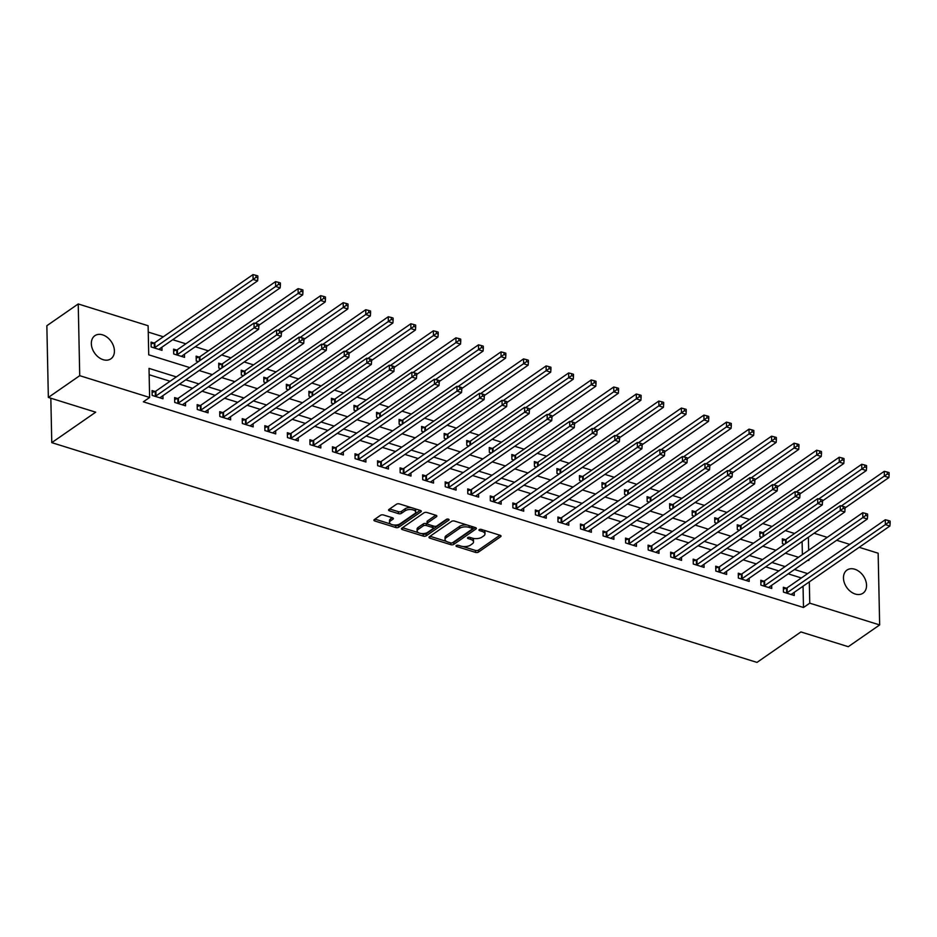 <?xml version="1.0" encoding="UTF-8"?>
<svg xmlns="http://www.w3.org/2000/svg" width="937" height="937" viewBox="0 0 937 937"><rect width="100%" height="100%" fill="white"/><g stroke="black" fill="none" stroke-linecap="round" stroke-linejoin="round"><path stroke-width="1.41" d="M456.296 545.533A1.511 0.714 178.8 0 0 456.026 545.943A1.511 0.714 178.8 0 0 456.67 546.517L475.481 552.373A2.155 1.019 178.8 0 0 478.491 552.069L500.663 536.69A2.155 1.019 178.8 0 0 501.049 536.093A2.155 1.019 178.8 0 0 500.124 535.285L481.313 529.428A1.511 0.714 178.8 0 0 479.217 529.639A1.511 0.714 178.8 0 0 478.948 530.061A1.511 0.714 178.8 0 0 479.592 530.623L482.028 531.384A6.899 3.256 178.8 0 1 484.979 533.973A6.899 3.256 178.8 0 1 483.75 535.882L481.899 537.159A6.899 3.256 178.8 0 1 472.295 538.131L469.859 537.37A1.511 0.714 178.8 0 0 467.762 537.58A1.511 0.714 178.8 0 0 467.481 538.002A1.511 0.714 178.8 0 0 468.137 538.564L470.573 539.325A6.899 3.256 178.8 0 1 473.525 541.914A6.899 3.256 178.8 0 1 472.295 543.823L470.444 545.111A6.899 3.256 178.8 0 1 460.84 546.072L458.404 545.322A1.511 0.714 178.8 0 0 456.296 545.533M102.625 334.86A14.067 10.12 -124.7 0 1 113.541 346.104A14.067 10.12 -124.7 0 1 110.894 358.824A14.067 10.12 -124.7 0 1 103.14 359.679A14.067 10.12 -124.7 0 1 92.224 348.435A14.067 10.12 -124.7 0 1 94.86 335.704A14.067 10.12 -124.7 0 1 102.625 334.86M854.743 569.227A14.067 10.12 -124.7 0 1 865.659 580.471A14.067 10.12 -124.7 0 1 863.012 593.191A14.067 10.12 -124.7 0 1 855.258 594.035A14.067 10.12 -124.7 0 1 844.342 582.791A14.067 10.12 -124.7 0 1 846.989 570.071A14.067 10.12 -124.7 0 1 854.743 569.227M383.526 514.987A2.155 1.019 178.8 0 0 380.516 515.291L374.296 519.602A2.155 1.019 178.8 0 0 373.91 520.199A2.155 1.019 178.8 0 0 374.835 521.007L395.73 527.519A2.155 1.019 178.8 0 0 398.729 527.215L420.912 511.848A2.155 1.019 178.8 0 0 421.299 511.251A2.155 1.019 178.8 0 0 420.373 510.442L399.478 503.93A2.155 1.019 178.8 0 0 396.48 504.235L388.96 509.435A2.155 1.019 178.8 0 0 388.574 510.033A2.155 1.019 178.8 0 0 389.499 510.852L398.436 513.628A2.155 1.019 178.8 0 0 401.446 513.335L405.171 510.747A5.774 2.717 178.8 0 1 411.601 509.599A5.774 2.717 178.8 0 1 415.677 512.106A5.774 2.717 178.8 0 1 414.646 513.699L400.04 523.818A5.774 2.717 178.8 0 1 393.61 524.966A5.774 2.717 178.8 0 1 389.534 522.459A5.774 2.717 178.8 0 1 390.565 520.867L393.001 519.18A2.155 1.019 178.8 0 0 393.388 518.583A2.155 1.019 178.8 0 0 392.462 517.774L383.526 514.987M859.194 547.313L878.145 553.217L879.656 624.932L848.278 646.694L800.924 631.936L756.991 662.4L51.769 442.651L95.703 412.186L48.349 397.44L79.727 375.678L78.228 303.963L148.116 325.736L148.725 354.818L189.766 367.597M879.656 624.932L809.755 603.159L809.31 581.889M176.355 376.908L149.018 368.382L149.627 397.464L143.349 401.809L803.489 607.504L809.755 603.159M149.627 397.464L79.727 375.678M429.357 536.76A2.155 1.019 178.8 0 0 428.97 537.358A2.155 1.019 178.8 0 0 429.896 538.166L450.791 544.678A2.155 1.019 178.8 0 0 453.789 544.374L475.973 528.995A2.155 1.019 178.8 0 0 476.359 528.398A2.155 1.019 178.8 0 0 475.434 527.59L454.539 521.089A2.155 1.019 178.8 0 0 451.54 521.382L429.357 536.76M423.255 536.105L402.371 529.592A2.155 1.019 178.8 0 1 401.446 528.784A2.155 1.019 178.8 0 1 401.832 528.187L424.004 512.808A2.155 1.019 178.8 0 1 427.014 512.504L435.951 515.291A2.155 1.019 178.8 0 1 436.876 516.1A2.155 1.019 178.8 0 1 436.49 516.697L427.495 522.928A2.155 1.019 178.8 0 0 427.108 523.525A2.155 1.019 178.8 0 0 428.033 524.333L433.96 526.184A2.155 1.019 178.8 0 0 436.97 525.88L446.328 519.391A1.511 0.714 178.8 0 1 448.015 519.086A1.511 0.714 178.8 0 1 449.081 519.742A1.511 0.714 178.8 0 1 448.811 520.164L426.265 535.8A2.155 1.019 178.8 0 1 423.255 536.105L423.219 534.16L421.041 533.481M803.489 607.504L803.044 586.246M801.358 577.965L788.216 573.866M778.811 570.938L765.67 566.838M756.264 563.91L743.123 559.811M733.718 556.883L720.576 552.783M711.171 549.855L698.03 545.767M688.625 542.839L675.483 538.74M666.078 535.812L652.937 531.712M643.543 528.784L630.39 524.685M620.997 521.757L607.844 517.657M598.45 514.729L585.297 510.642M575.904 507.713L562.75 503.614M553.357 500.686L540.216 496.587M530.81 493.658L517.669 489.559M508.264 486.631L495.123 482.532M485.717 479.603L472.576 475.516M463.171 472.588L450.029 468.488M440.624 465.56L427.483 461.461M418.078 458.533L404.936 454.433M395.531 451.505L382.39 447.406M372.985 444.478L359.843 440.39M350.438 437.45L337.297 433.362M327.903 430.434L314.75 426.335M305.357 423.407L292.203 419.307M282.81 416.379L269.657 412.28M260.263 409.352L247.122 405.264M237.717 402.324L224.575 398.237M215.17 395.309L202.029 391.209M192.624 388.281L179.482 384.182M170.077 381.254L149.147 374.73M786.284 588.19L783.355 587.276L783.449 592.114L794.271 595.487L794.213 592.36M763.737 581.163L760.809 580.249L760.903 585.098L771.725 588.471L771.666 585.344M741.19 574.135L738.262 573.221L738.356 578.07L749.178 581.444L749.12 578.316M718.644 567.108L715.716 566.194L715.809 571.043L726.632 574.416L726.573 571.289M696.097 560.092L693.169 559.166L693.275 564.015L704.097 567.389L704.027 564.261M673.551 553.064L670.623 552.151L670.728 556.988L681.55 560.361L681.48 557.234M651.016 546.037L648.076 545.123L648.181 549.972L659.004 553.345L658.934 550.218M628.469 539.009L625.529 538.096L625.635 542.945L636.457 546.318L636.387 543.191M605.923 531.982L602.983 531.068L603.088 535.917L613.911 539.29L613.84 536.163M583.376 524.966L580.436 524.041L580.542 528.89L591.364 532.263L591.294 529.136M560.83 517.938L557.89 517.025L557.995 521.862L568.818 525.235L568.747 522.108M538.283 510.911L535.343 509.997L535.449 514.846L546.271 518.208L546.201 515.092M515.737 503.883L512.797 502.97L512.902 507.819L523.724 511.192L523.666 508.065M493.19 496.856L490.262 495.942L490.356 500.791L501.178 504.165L501.119 501.037M470.643 489.828L467.715 488.915L467.809 493.764L478.631 497.137L478.573 494.01M448.097 482.813L445.169 481.899L445.262 486.736L456.085 490.11L456.026 486.982M425.55 475.785L422.622 474.872L422.716 479.721L433.538 483.082L433.48 479.967M403.004 468.758L400.076 467.844L400.181 472.693L411.003 476.066L410.933 472.939M380.457 461.73L377.529 460.817L377.634 465.666L388.457 469.039L388.387 465.912M357.922 454.703L354.982 453.789L355.088 458.638L365.91 462.011L365.84 458.884M335.376 447.687L332.436 446.773L332.541 451.611L343.364 454.984L343.293 451.857M312.829 440.659L309.889 439.746L309.995 444.595L320.817 447.956L320.747 444.829M290.283 433.632L287.343 432.718L287.448 437.567L298.271 440.94L298.2 437.813M267.736 426.604L264.796 425.691L264.902 430.54L275.724 433.913L275.654 430.786M245.189 419.577L242.25 418.663L242.355 423.512L253.177 426.885L253.107 423.758M222.643 412.561L219.703 411.648L219.808 416.485L230.631 419.858L230.572 416.731M200.096 405.534L197.168 404.62L197.262 409.469L208.084 412.83L208.026 409.703M177.55 398.506L174.622 397.593L174.715 402.442L185.538 405.815L185.479 402.687M155.003 391.479L152.075 390.565L152.169 395.414L162.991 398.787L162.933 395.66M794.599 533.493L785.276 530.588M772.053 526.465L762.73 523.56M749.506 519.438L740.183 516.533M726.96 512.41L717.637 509.505M704.413 505.383L695.09 502.49M681.867 498.367L672.543 495.462M659.32 491.339L650.009 488.435M636.773 484.312L627.462 481.407M614.227 477.284L604.915 474.38M591.68 470.257L582.369 467.352M569.134 463.241L559.822 460.336M546.587 456.214L537.276 453.309M524.041 449.186L514.729 446.281M501.506 442.159L492.183 439.254M478.959 435.131L469.636 432.226M456.413 428.115L447.09 425.211M433.866 421.088L424.543 418.183M411.32 414.06L401.996 411.156M388.773 407.033L379.45 404.128M366.226 400.005L356.915 397.101M343.68 392.99L334.368 390.085M321.133 385.962L311.822 383.057M298.587 378.935L289.275 376.03M276.04 371.907L266.729 369.002M253.494 364.88L244.182 361.975M230.947 357.852L221.636 354.959M208.401 350.836L195.259 346.737M185.866 343.809L172.713 339.709M163.319 336.781L148.257 332.085M802.377 554.599L802.107 541.574M785.265 539.724L782.336 538.81L782.442 543.659L784.527 544.315M762.73 532.708L759.79 531.794L759.895 536.632L761.98 537.288M740.183 525.68L737.243 524.767L737.349 529.616L739.434 530.26M717.637 518.653L714.697 517.739L714.802 522.588L716.887 523.233M695.09 511.625L692.15 510.712L692.256 515.561L694.352 516.217M672.543 504.598L669.604 503.684L669.709 508.533L671.806 509.189M649.997 497.582L647.057 496.669L647.162 501.506L649.259 502.162M627.45 490.555L624.51 489.641L624.616 494.49L626.712 495.134M604.904 483.527L601.976 482.614L602.069 487.463L604.166 488.107M582.357 476.5L579.429 475.586L579.523 480.435L581.619 481.091M559.811 469.472L556.883 468.559L556.976 473.408L559.073 474.063M537.264 462.456L534.336 461.543L534.43 466.38L536.526 467.036M514.718 455.429L511.789 454.515L511.895 459.353L513.98 460.008M492.171 448.401L489.243 447.488L489.348 452.337L491.433 452.981M469.624 441.374L466.696 440.46L466.802 445.309L468.887 445.965M447.09 434.346L444.15 433.433L444.255 438.282L446.34 438.938M424.543 427.331L421.603 426.417L421.709 431.254L423.793 431.91M401.996 420.303L399.057 419.389L399.162 424.227L401.259 424.883M379.45 413.276L376.51 412.362L376.615 417.211L378.712 417.855M356.903 406.248L353.963 405.334L354.069 410.183L356.165 410.839M334.357 399.221L331.417 398.307L331.522 403.156L333.619 403.812M311.81 392.205L308.882 391.291L308.976 396.128L311.072 396.784M289.264 385.177L286.335 384.264L286.429 389.101L288.526 389.757M266.717 378.15L263.789 377.236L263.883 382.085L265.979 382.729M244.17 371.122L241.242 370.209L241.336 375.058L243.433 375.714M221.624 364.095L218.696 363.181L218.79 368.03L220.886 368.686M199.077 357.079L196.149 356.165L196.255 361.003L198.339 361.659M176.531 350.051L173.603 349.138L173.708 353.975L184.53 357.348L184.46 354.221M153.996 343.024L151.056 342.11L151.162 346.959L161.984 350.333L161.914 347.205M50.832 398.213L51.769 442.651M48.349 397.44L46.85 325.725L78.228 303.963M814.101 533.258L827.242 537.358M836.647 540.286L849.789 544.385M807.905 560.209L808.865 560.513L808.854 559.553M808.654 550.242L808.385 537.229M199.171 370.537L212.312 374.624M221.718 377.552L234.859 381.652M244.264 384.58L257.406 388.679M266.811 391.607L279.952 395.707M289.346 398.635L302.499 402.734M311.892 405.662L325.045 409.75M334.439 412.678L347.592 416.778M356.985 419.706L370.138 423.805M379.532 426.733L392.673 430.833M402.078 433.761L415.22 437.86M424.625 440.788L437.766 444.876M447.172 447.804L460.313 451.903M469.718 454.832L482.86 458.931M492.265 461.859L505.406 465.958M514.811 468.887L527.953 472.986M537.358 475.914L550.499 480.002M559.904 482.93L573.046 487.029M582.451 489.957L595.592 494.057M604.986 496.985L618.139 501.084M627.532 504.012L640.685 508.112M650.079 511.04L663.232 515.127M672.625 518.056L685.767 522.155M695.172 525.083L708.313 529.182M717.719 532.111L730.86 536.21M740.265 539.138L753.407 543.237M762.812 546.166L775.953 550.253M785.358 553.193L798.5 557.281M807.635 573.608L794.494 569.509M785.089 566.58L771.947 562.493M762.542 559.553L749.401 555.465M739.996 552.537L726.854 548.438M717.449 545.51L704.308 541.41M694.903 538.482L681.761 534.383M672.356 531.455L659.215 527.367M649.809 524.427L636.668 520.34M627.263 517.411L614.122 513.312M604.728 510.384L591.575 506.285M582.182 503.356L569.028 499.257M559.635 496.329L546.482 492.23M537.088 489.301L523.935 485.214M514.542 482.286L501.4 478.186M491.995 475.258L478.854 471.159M469.449 468.231L456.307 464.131M446.902 461.203L433.761 457.104M424.356 454.176L411.214 450.088M401.809 447.16L388.668 443.06M379.262 440.132L366.121 436.033M356.716 433.105L343.574 429.005M334.169 426.077L321.028 421.978M311.623 419.05L298.481 414.962M289.088 412.034L275.935 407.935M266.541 405.007L253.388 400.907M243.995 397.979L230.842 393.88M221.448 390.952L208.307 386.852M198.902 383.924L185.76 379.836M473.525 541.914L473.49 539.981A6.899 3.256 178.8 0 0 472.084 538.061M484.979 533.973L484.944 532.029A6.899 3.256 178.8 0 0 483.539 530.119M462.773 546.482L475.446 550.441A2.155 1.019 178.8 0 0 478.444 550.136L499.936 535.226M452.126 542.898A2.155 1.019 178.8 0 0 453.754 542.441L475.246 527.531M430.048 536.292L446.445 541.399M450.568 542.874A1.511 0.714 178.8 0 0 452.665 542.664L472.131 529.171A1.511 0.714 178.8 0 0 472.4 528.749A1.511 0.714 178.8 0 0 471.756 528.187L469.191 527.379A6.899 3.256 178.8 0 0 459.587 528.351L446.281 537.58A6.899 3.256 178.8 0 0 445.04 539.489A6.899 3.256 178.8 0 0 448.003 542.078L450.568 542.874M472.096 527.226A1.511 0.714 178.8 0 0 472.365 526.805A1.511 0.714 178.8 0 0 472.307 526.617M467.212 525.036A6.899 3.256 178.8 0 0 459.54 526.407L459.587 528.351M445.04 539.489L445.005 537.545A6.899 3.256 178.8 0 1 446.235 535.636L459.54 526.407M418.417 532.661L402.512 527.707M435.764 515.233L427.448 520.995A2.155 1.019 178.8 0 0 427.061 521.593L427.108 523.525M447.558 519.063L426.218 533.856L426.265 535.8M418.16 529.405A5.774 2.717 178.8 0 0 417.129 530.998A5.774 2.717 178.8 0 0 421.193 533.504A5.774 2.717 178.8 0 0 427.635 532.357L432.777 528.784A2.155 1.019 178.8 0 0 433.163 528.187A2.155 1.019 178.8 0 0 432.238 527.379L426.312 525.54A2.155 1.019 178.8 0 0 423.301 525.833L418.16 529.405L418.125 527.461A5.774 2.717 178.8 0 0 417.082 529.065L417.129 530.998M433.163 528.187L433.117 526.254A2.155 1.019 178.8 0 0 432.953 525.868M418.125 527.461L423.266 523.9A2.155 1.019 178.8 0 1 426.265 523.596L427.272 523.912M423.219 534.16A2.155 1.019 178.8 0 0 426.218 533.856M389.534 522.459L389.499 520.527A5.774 2.717 178.8 0 1 390.53 518.934L392.275 517.716M415.677 512.106L415.63 510.161A5.774 2.717 178.8 0 0 414.564 508.627M411.378 507.631A5.774 2.717 178.8 0 0 405.124 508.803L405.171 510.747M389.64 508.967L398.401 511.696A2.155 1.019 178.8 0 0 401.399 511.391L405.124 508.803M393.786 524.989L395.683 525.587A2.155 1.019 178.8 0 0 398.693 525.282L420.186 510.384M374.987 519.133L390.612 524.006M845.033 507.959L888.885 477.554L884.376 476.148L884.27 471.311L786.12 539.361A2.202 1.031 -1.2 0 1 785.522 539.653L782.372 540.672M887.327 473.993L889.131 474.555L889.096 472.611L887.292 472.049L887.327 473.993L841.332 505.992M889.131 474.555L888.885 477.554M884.27 471.311L887.292 472.049M786.389 593.027L786.635 592.957A2.202 1.031 178.8 0 0 787.232 592.664L885.395 524.615L889.904 526.02L791.742 594.07A2.202 1.031 178.8 0 0 791.402 594.433L791.343 594.573M783.391 589.127L786.541 588.108A2.202 1.031 178.8 0 0 787.139 587.827L885.289 519.766L885.395 524.615L888.346 522.448L890.15 523.01L890.115 521.066L888.311 520.503L888.346 522.448M888.311 520.503L885.289 519.766M889.904 526.02L890.15 523.01M822.487 500.932L866.338 470.538L861.829 469.132L861.735 464.283L763.573 532.333A2.202 1.031 -1.2 0 1 762.976 532.626L759.825 533.645M864.781 466.966L866.584 467.528L866.549 465.584L864.746 465.021L864.781 466.966L818.786 498.964M866.584 467.528L866.338 470.538M861.735 464.283L864.746 465.021M799.952 493.904L843.792 463.51L839.283 462.105L839.189 457.256L741.026 525.317A2.202 1.031 -1.2 0 1 740.429 525.598L737.278 526.617M842.234 459.938L844.038 460.5L844.003 458.568L842.199 458.006L842.234 459.938L796.251 491.948M844.038 460.5L843.792 463.51M839.189 457.256L842.199 458.006M777.405 486.889L821.245 456.483L816.736 455.077L816.642 450.228L718.48 518.29A2.202 1.031 -1.2 0 1 717.883 518.571L714.732 519.59M819.699 452.911L821.503 453.473L821.456 451.54L819.652 450.978L819.699 452.911L773.704 484.921M821.503 453.473L821.245 456.483M816.642 450.228L819.652 450.978M763.842 586.012L764.088 585.93A2.202 1.031 178.8 0 0 764.686 585.637L862.848 517.587L867.357 518.993L769.195 587.042A2.202 1.031 178.8 0 0 768.867 587.417L768.797 587.546M760.844 582.1L763.995 581.081A2.202 1.031 178.8 0 0 764.592 580.799L862.743 512.738L862.848 517.587L865.8 515.42L867.603 515.982L867.568 514.05L865.765 513.488L865.8 515.42M865.765 513.488L862.743 512.738M867.357 518.993L867.603 515.982M741.296 578.984L741.542 578.902A2.202 1.031 178.8 0 0 742.139 578.621L840.302 510.56L844.811 511.965L746.648 580.026A2.202 1.031 178.8 0 0 746.321 580.39L746.25 580.53M738.297 575.084L741.448 574.053A2.202 1.031 178.8 0 0 742.045 573.772L840.196 505.711L840.302 510.56L843.253 508.393L845.057 508.955L845.022 507.022L843.218 506.46L843.253 508.393M843.218 506.46L840.196 505.711M844.811 511.965L845.057 508.955M718.749 571.957L718.995 571.875A2.202 1.031 178.8 0 0 719.604 571.593L817.755 503.532L822.264 504.938L724.114 572.999A2.202 1.031 178.8 0 0 723.774 573.362L723.704 573.503M715.751 568.056L718.902 567.026A2.202 1.031 178.8 0 0 719.499 566.744L817.65 498.695L817.755 503.532L820.707 501.377L822.51 501.927L822.475 499.995L820.671 499.433L820.707 501.377M820.671 499.433L817.65 498.695M822.264 504.938L822.51 501.927M754.859 479.861L798.699 449.455L794.189 448.05L794.096 443.201L695.933 511.262A2.202 1.031 -1.2 0 1 695.336 511.543L692.197 512.574M797.153 445.883L798.956 446.445L798.91 444.513L797.106 443.951L797.153 445.883L751.158 477.893M798.956 446.445L798.699 449.455M794.096 443.201L797.106 443.951M696.203 564.929L696.449 564.847A2.202 1.031 178.8 0 0 697.058 564.566L795.208 496.505L799.718 497.91L701.567 565.971A2.202 1.031 178.8 0 0 701.227 566.335L701.157 566.475M693.204 561.029L696.355 560.01A2.202 1.031 178.8 0 0 696.952 559.717L795.103 491.667L795.208 496.505L798.16 494.349L799.964 494.912L799.929 492.967L798.125 492.405L798.16 494.349M798.125 492.405L795.103 491.667M799.718 497.91L799.964 494.912M732.312 472.834L776.152 442.428L771.655 441.022L771.549 436.185L673.387 504.235A2.202 1.031 -1.2 0 1 672.789 504.516L669.65 505.547M774.606 438.867L776.41 439.43L776.363 437.485L774.559 436.923L774.606 438.867L728.611 470.866M776.41 439.43L776.152 442.428M771.549 436.185L774.559 436.923M709.766 465.806L753.617 435.412L749.108 434.007L749.003 429.158L650.84 497.207A2.202 1.031 -1.2 0 1 650.243 497.5L647.104 498.519M752.06 431.84L753.863 432.402L753.817 430.458L752.013 429.896L752.06 431.84L706.065 463.838M753.863 432.402L753.617 435.412M749.003 429.158L752.013 429.896M687.219 458.779L731.071 428.385L726.562 426.979L726.456 422.13L628.305 490.192A2.202 1.031 -1.2 0 1 627.696 490.473L624.557 491.492M729.513 424.812L731.317 425.375L731.27 423.442L729.466 422.88L729.513 424.812L683.518 456.823M731.317 425.375L731.071 428.385M726.456 422.13L729.466 422.88M664.673 451.763L708.524 421.357L704.015 419.952L703.91 415.103L605.759 483.164A2.202 1.031 -1.2 0 1 605.15 483.445L602.011 484.464M706.966 417.785L708.77 418.347L708.723 416.415L706.92 415.852L706.966 417.785L660.972 449.795M708.77 418.347L708.524 421.357M703.91 415.103L706.92 415.852M642.126 444.735L685.978 414.33L681.468 412.924L681.363 408.075L583.212 476.137A2.202 1.031 -1.2 0 1 582.615 476.418L579.464 477.448M684.42 410.757L686.224 411.32L686.189 409.387L684.385 408.825L684.42 410.757L638.425 442.768M686.224 411.32L685.978 414.33M681.363 408.075L684.385 408.825M673.656 557.902L673.914 557.82A2.202 1.031 178.8 0 0 674.511 557.538L772.662 489.489L777.171 490.894L679.02 558.944A2.202 1.031 178.8 0 0 678.681 559.307L678.611 559.448M670.658 554.001L673.808 552.982A2.202 1.031 178.8 0 0 674.406 552.689L772.568 484.64L772.662 489.489L775.613 487.322L777.417 487.884L777.382 485.94L775.578 485.378L775.613 487.322M775.578 485.378L772.568 484.64M777.171 490.894L777.417 487.884M651.11 550.886L651.367 550.804A2.202 1.031 178.8 0 0 651.965 550.511L750.115 482.461L754.625 483.867L656.474 551.916A2.202 1.031 178.8 0 0 656.134 552.291L656.064 552.42M648.111 546.974L651.262 545.955A2.202 1.031 178.8 0 0 651.859 545.674L750.022 477.612L750.115 482.461L753.067 480.294L754.871 480.857L754.835 478.924L753.032 478.362L753.067 480.294M753.032 478.362L750.022 477.612M754.625 483.867L754.871 480.857M628.563 543.858L628.821 543.776A2.202 1.031 178.8 0 0 629.418 543.495L727.569 475.434L732.078 476.839L633.927 544.901A2.202 1.031 178.8 0 0 633.588 545.264L633.517 545.404M625.565 539.958L628.715 538.927A2.202 1.031 178.8 0 0 629.313 538.646L727.475 470.585L727.569 475.434L730.532 473.267L732.336 473.829L732.289 471.897L730.485 471.334L730.532 473.267M730.485 471.334L727.475 470.585M732.078 476.839L732.336 473.829M606.016 536.831L606.274 536.749A2.202 1.031 178.8 0 0 606.871 536.468L705.022 468.406L709.532 469.812L611.381 537.873A2.202 1.031 178.8 0 0 611.041 538.236L610.971 538.377M603.03 532.93L606.169 531.9A2.202 1.031 178.8 0 0 606.766 531.619L704.929 463.557L705.022 468.406L707.985 466.239L709.789 466.802L709.742 464.869L707.939 464.307L707.985 466.239M707.939 464.307L704.929 463.557M709.532 469.812L709.789 466.802M583.47 529.803L583.728 529.721A2.202 1.031 178.8 0 0 584.325 529.44L682.476 461.379L686.985 462.784L588.834 530.846A2.202 1.031 178.8 0 0 588.495 531.209L588.424 531.349M580.483 525.903L583.622 524.884A2.202 1.031 178.8 0 0 584.219 524.591L682.382 456.542L682.476 461.379L685.439 459.224L687.243 459.786L687.196 457.842L685.392 457.279L685.439 459.224M685.392 457.279L682.382 456.542M686.985 462.784L687.243 459.786M619.58 437.708L663.431 407.302L658.922 405.897L658.816 401.059L560.666 469.109A2.202 1.031 -1.2 0 1 560.068 469.39L556.918 470.421M661.873 403.742L663.677 404.304L663.642 402.36L661.838 401.797L661.873 403.742L615.878 435.74M663.677 404.304L663.431 407.302M658.816 401.059L661.838 401.797M560.935 522.776L561.181 522.694A2.202 1.031 178.8 0 0 561.778 522.413L659.941 454.363L664.45 455.769L566.288 523.818A2.202 1.031 178.8 0 0 565.948 524.181L565.878 524.322M557.937 518.875L561.076 517.856A2.202 1.031 178.8 0 0 561.673 517.564L659.835 449.514L659.941 454.363L662.892 452.196L664.696 452.758L664.649 450.814L662.846 450.252L662.892 452.196M662.846 450.252L659.835 449.514M664.45 455.769L664.696 452.758M597.033 430.68L640.885 400.275L636.375 398.881L636.27 394.032L538.119 462.082A2.202 1.031 -1.2 0 1 537.522 462.374L534.371 463.393M639.327 396.714L641.131 397.276L641.095 395.332L639.292 394.77L639.327 396.714L593.332 428.713M641.131 397.276L640.885 400.275M636.27 394.032L639.292 394.77M538.388 515.76L538.634 515.678A2.202 1.031 178.8 0 0 539.232 515.385L637.394 447.336L641.904 448.741L543.741 516.791A2.202 1.031 178.8 0 0 543.401 517.165L543.343 517.294M535.39 511.848L538.529 510.829A2.202 1.031 178.8 0 0 539.126 510.548L637.289 442.487L637.394 447.336L640.346 445.169L642.15 445.731L642.103 443.798L640.299 443.236L640.346 445.169M640.299 443.236L637.289 442.487M641.904 448.741L642.15 445.731M574.486 423.653L618.338 393.259L613.829 391.853L613.723 387.004L515.573 455.066A2.202 1.031 -1.2 0 1 514.975 455.347L511.825 456.366M616.78 389.687L618.584 390.249L618.549 388.305L616.745 387.742L616.78 389.687L570.785 421.697M618.584 390.249L618.338 393.259M613.723 387.004L616.745 387.742M515.842 508.732L516.088 508.65A2.202 1.031 178.8 0 0 516.685 508.369L614.848 440.308L619.357 441.714L521.195 509.775A2.202 1.031 178.8 0 0 520.855 510.138L520.796 510.278M512.844 504.82L515.982 503.801A2.202 1.031 178.8 0 0 516.592 503.52L614.742 435.459L614.848 440.308L617.799 438.141L619.603 438.703L619.556 436.771L617.752 436.209L617.799 438.141M617.752 436.209L614.742 435.459M619.357 441.714L619.603 438.703M551.94 416.637L595.791 386.231L591.282 384.826L591.177 379.977L493.026 448.038A2.202 1.031 -1.2 0 1 492.429 448.319L489.278 449.338M594.234 382.659L596.037 383.221L596.002 381.289L594.199 380.727L594.234 382.659L548.239 414.669M596.037 383.221L595.791 386.231M591.177 379.977L594.199 380.727M493.295 501.705L493.541 501.623A2.202 1.031 178.8 0 0 494.139 501.342L592.301 433.281L596.81 434.686L498.648 502.747A2.202 1.031 178.8 0 0 498.308 503.11L498.25 503.251M490.297 497.805L493.448 496.774A2.202 1.031 178.8 0 0 494.045 496.493L592.196 428.432L592.301 433.281L595.253 431.114L597.056 431.676L597.021 429.743L595.218 429.181L595.253 431.114M595.218 429.181L592.196 428.432M596.81 434.686L597.056 431.676M529.393 409.61L573.245 379.204L568.736 377.798L568.642 372.949L470.479 441.011A2.202 1.031 -1.2 0 1 469.882 441.292L466.731 442.323M571.687 375.632L573.491 376.194L573.456 374.261L571.652 373.699L571.687 375.632L525.692 407.642M573.491 376.194L573.245 379.204M568.642 372.949L571.652 373.699M470.749 494.677L470.995 494.595A2.202 1.031 178.8 0 0 471.592 494.314L569.755 426.253L574.264 427.659L476.101 495.72A2.202 1.031 178.8 0 0 475.762 496.083L475.703 496.223M467.75 490.777L470.901 489.758A2.202 1.031 178.8 0 0 471.498 489.465L569.649 421.416L569.755 426.253L572.706 424.098L574.51 424.66L574.475 422.716L572.671 422.154L572.706 424.098M572.671 422.154L569.649 421.416M574.264 427.659L574.51 424.66M506.847 402.582L550.698 372.176L546.189 370.771L546.095 365.934L447.933 433.983A2.202 1.031 -1.2 0 1 447.336 434.264L444.185 435.295M549.141 368.616L550.944 369.178L550.909 367.234L549.105 366.672L549.141 368.616L503.157 400.614M550.944 369.178L550.698 372.176M546.095 365.934L549.105 366.672M448.202 487.65L448.448 487.568A2.202 1.031 178.8 0 0 449.046 487.287L547.208 419.237L551.717 420.643L453.555 488.692A2.202 1.031 178.8 0 0 453.227 489.055L453.157 489.196M445.204 483.75L448.354 482.731A2.202 1.031 178.8 0 0 448.952 482.438L547.103 414.388L547.208 419.237L550.16 417.07L551.963 417.633L551.928 415.688L550.124 415.126L550.16 417.07M550.124 415.126L547.103 414.388M551.717 420.643L551.963 417.633M484.312 395.555L528.152 365.149L523.642 363.743L523.549 358.906L425.386 426.956A2.202 1.031 -1.2 0 1 424.789 427.249L421.638 428.268M526.606 361.588L528.409 362.15L528.363 360.206L526.559 359.644L526.606 361.588L480.611 393.587M528.409 362.15L528.152 365.149M523.549 358.906L526.559 359.644M461.765 388.527L505.605 358.133L501.096 356.728L501.002 351.879L402.84 419.94A2.202 1.031 -1.2 0 1 402.242 420.221L399.103 421.24M504.059 354.561L505.863 355.123L505.816 353.179L504.012 352.617L504.059 354.561L458.064 386.571M505.863 355.123L505.605 358.133M501.002 351.879L504.012 352.617M439.219 381.511L483.059 351.106L478.549 349.7L478.456 344.851L380.293 412.912A2.202 1.031 -1.2 0 1 379.696 413.194L376.557 414.213M481.513 347.533L483.316 348.095L483.269 346.163L481.466 345.601L481.513 347.533L435.518 379.544M483.316 348.095L483.059 351.106M478.456 344.851L481.466 345.601M416.672 374.484L460.524 344.078L456.014 342.673L455.909 337.824L357.747 405.885A2.202 1.031 -1.2 0 1 357.149 406.166L354.01 407.197M458.966 340.506L460.77 341.068L460.723 339.135L458.919 338.573L458.966 340.506L412.971 372.516M460.77 341.068L460.524 344.078M455.909 337.824L458.919 338.573M394.126 367.456L437.977 337.051L433.468 335.645L433.362 330.808L335.212 398.857A2.202 1.031 -1.2 0 1 334.603 399.139L331.464 400.169M436.419 333.49L438.223 334.052L438.176 332.108L436.373 331.546L436.419 333.49L390.424 365.489M438.223 334.052L437.977 337.051M433.362 330.808L436.373 331.546M371.579 360.429L415.431 330.023L410.921 328.618L410.816 323.78L312.665 391.83A2.202 1.031 -1.2 0 1 312.056 392.123L308.917 393.142M413.873 326.463L415.677 327.025L415.63 325.08L413.826 324.518L413.873 326.463L367.878 358.461M415.677 327.025L415.431 330.023M410.816 323.78L413.826 324.518M349.032 353.401L392.884 323.007L388.375 321.602L388.269 316.753L290.119 384.814A2.202 1.031 -1.2 0 1 289.521 385.095L286.371 386.114M391.326 319.435L393.13 319.997L393.095 318.053L391.291 317.491L391.326 319.435L345.331 351.445M393.13 319.997L392.884 323.007M388.269 316.753L391.291 317.491M326.486 346.385L370.338 315.98L365.828 314.574L365.723 309.725L267.572 377.787A2.202 1.031 -1.2 0 1 266.975 378.068L263.824 379.087M368.78 312.408L370.583 312.97L370.548 311.037L368.745 310.475L368.78 312.408L322.785 344.418M370.583 312.97L370.338 315.98M365.723 309.725L368.745 310.475M425.656 480.634L425.902 480.552A2.202 1.031 178.8 0 0 426.511 480.259L524.661 412.21L529.171 413.615L431.02 481.665A2.202 1.031 178.8 0 0 430.68 482.04L430.61 482.168M422.657 476.722L425.808 475.703A2.202 1.031 178.8 0 0 426.405 475.422L524.556 407.361L524.661 412.21L527.613 410.043L529.417 410.605L529.382 408.673L527.578 408.11L527.613 410.043M527.578 408.11L524.556 407.361M529.171 413.615L529.417 410.605M403.109 473.607L403.355 473.525A2.202 1.031 178.8 0 0 403.964 473.244L502.115 405.182L506.624 406.588L408.473 474.649A2.202 1.031 178.8 0 0 408.134 475.012L408.063 475.153M400.111 469.695L403.261 468.676A2.202 1.031 178.8 0 0 403.859 468.395L502.009 400.333L502.115 405.182L505.066 403.015L506.87 403.578L506.835 401.645L505.031 401.083L505.066 403.015M505.031 401.083L502.009 400.333M506.624 406.588L506.87 403.578M380.563 466.579L380.82 466.497A2.202 1.031 178.8 0 0 381.418 466.216L479.568 398.155L484.078 399.56L385.927 467.622A2.202 1.031 178.8 0 0 385.587 467.985L385.517 468.125M377.564 462.679L380.715 461.648A2.202 1.031 178.8 0 0 381.312 461.367L479.463 393.306L479.568 398.155L482.52 395.988L484.324 396.55L484.288 394.618L482.485 394.055L482.52 395.988M482.485 394.055L479.463 393.306M484.078 399.56L484.324 396.55M358.016 459.552L358.274 459.47A2.202 1.031 178.8 0 0 358.871 459.189L457.022 391.127L461.531 392.533L363.38 460.594A2.202 1.031 178.8 0 0 363.041 460.957L362.97 461.098M355.018 455.651L358.168 454.632A2.202 1.031 178.8 0 0 358.766 454.34L456.928 386.29L457.022 391.127L459.973 388.972L461.777 389.534L461.742 387.59L459.938 387.028L459.973 388.972M459.938 387.028L456.928 386.29M461.531 392.533L461.777 389.534M335.469 452.524L335.727 452.442A2.202 1.031 178.8 0 0 336.324 452.161L434.475 384.111L438.984 385.517L340.834 453.567A2.202 1.031 178.8 0 0 340.494 453.93L340.424 454.07M332.471 448.624L335.622 447.605A2.202 1.031 178.8 0 0 336.219 447.312L434.381 379.262L434.475 384.111L437.438 381.945L439.242 382.507L439.195 380.563L437.392 380L437.438 381.945M437.392 380L434.381 379.262M438.984 385.517L439.242 382.507M312.923 445.508L313.181 445.426A2.202 1.031 178.8 0 0 313.778 445.134L411.929 377.084L416.438 378.489L318.287 446.539A2.202 1.031 178.8 0 0 317.948 446.914L317.877 447.043M309.924 441.596L313.075 440.577A2.202 1.031 178.8 0 0 313.672 440.296L411.835 372.235L411.929 377.084L414.892 374.917L416.696 375.479L416.649 373.547L414.845 372.985L414.892 374.917M414.845 372.985L411.835 372.235M416.438 378.489L416.696 375.479M290.376 438.481L290.634 438.399A2.202 1.031 178.8 0 0 291.231 438.118L389.382 370.056L393.891 371.462L295.741 439.523A2.202 1.031 178.8 0 0 295.401 439.886L295.331 440.027M287.39 434.569L290.529 433.55A2.202 1.031 178.8 0 0 291.126 433.269L389.288 365.207L389.382 370.056L392.345 367.89L394.149 368.452L394.102 366.519L392.298 365.957L392.345 367.89M392.298 365.957L389.288 365.207M393.891 371.462L394.149 368.452M267.841 431.453L268.087 431.371A2.202 1.031 178.8 0 0 268.685 431.09L366.847 363.029L371.357 364.434L273.194 432.496A2.202 1.031 178.8 0 0 272.854 432.859L272.784 432.999M264.843 427.553L267.982 426.522A2.202 1.031 178.8 0 0 268.579 426.241L366.742 358.18L366.847 363.029L369.799 360.862L371.602 361.424L371.556 359.492L369.752 358.93L369.799 360.862M369.752 358.93L366.742 358.18M371.357 364.434L371.602 361.424M303.939 339.358L347.791 308.952L343.282 307.547L343.176 302.698L245.025 370.759A2.202 1.031 -1.2 0 1 244.428 371.04L241.277 372.071M346.233 305.38L348.037 305.942L348.002 304.01L346.198 303.447L346.233 305.38L300.238 337.39M348.037 305.942L347.791 308.952M343.176 302.698L346.198 303.447M245.295 424.426L245.541 424.344A2.202 1.031 178.8 0 0 246.138 424.063L344.301 356.001L348.81 357.407L250.647 425.468A2.202 1.031 178.8 0 0 250.308 425.831L250.249 425.972M242.296 420.526L245.435 419.495A2.202 1.031 178.8 0 0 246.033 419.214L344.195 351.164L344.301 356.001L347.252 353.846L349.056 354.409L349.009 352.464L347.205 351.902L347.252 353.846M347.205 351.902L344.195 351.164M348.81 357.407L349.056 354.409M281.393 332.33L325.244 301.925L320.735 300.519L320.63 295.682L222.479 363.732A2.202 1.031 -1.2 0 1 221.882 364.013L218.731 365.043M323.687 298.364L325.49 298.926L325.455 296.982L323.652 296.42L323.687 298.364L277.692 330.363M325.49 298.926L325.244 301.925M320.63 295.682L323.652 296.42M222.748 417.398L222.994 417.316A2.202 1.031 178.8 0 0 223.592 417.035L321.754 348.986L326.263 350.379L228.101 418.441A2.202 1.031 178.8 0 0 227.761 418.804L227.703 418.944M219.75 413.498L222.889 412.479A2.202 1.031 178.8 0 0 223.498 412.186L321.649 344.137L321.754 348.986L324.706 346.819L326.509 347.381L326.463 345.437L324.659 344.875L324.706 346.819M324.659 344.875L321.649 344.137M326.263 350.379L326.509 347.381M258.846 325.303L302.698 294.897L298.189 293.492L298.083 288.655L199.932 356.704A2.202 1.031 -1.2 0 1 199.335 356.997L196.184 358.016M301.14 291.337L302.944 291.899L302.909 289.955L301.105 289.392L301.14 291.337L255.145 323.335M302.944 291.899L302.698 294.897M298.083 288.655L301.105 289.392M200.202 410.383L200.448 410.301A2.202 1.031 178.8 0 0 201.045 410.008L299.208 341.958L303.717 343.364L205.554 411.413A2.202 1.031 178.8 0 0 205.215 411.788L205.156 411.917M197.203 406.471L200.342 405.452A2.202 1.031 178.8 0 0 200.951 405.171L299.102 337.109L299.208 341.958L302.159 339.791L303.963 340.354L303.916 338.409L302.124 337.859L302.159 339.791M302.124 337.859L299.102 337.109M303.717 343.364L303.963 340.354M181.591 356.435L181.661 356.294A2.202 1.031 -1.2 0 1 182.001 355.931L280.151 287.882L275.642 286.476L275.548 281.627L177.386 349.688A2.202 1.031 -1.2 0 1 176.788 349.969L173.638 350.988M278.594 284.309L280.397 284.871L280.362 282.927L278.558 282.365L278.594 284.309L275.642 286.476L177.491 354.526A2.202 1.031 -1.2 0 1 176.894 354.818L176.636 354.889M280.397 284.871L280.151 287.882M275.548 281.627L278.558 282.365M177.655 403.355L177.901 403.273A2.202 1.031 178.8 0 0 178.498 402.992L276.661 334.931L281.17 336.336L183.008 404.386A2.202 1.031 178.8 0 0 182.668 404.761L182.61 404.901M174.657 399.443L177.807 398.424A2.202 1.031 178.8 0 0 178.405 398.143L276.556 330.082L276.661 334.931L279.613 332.764L281.416 333.326L281.381 331.393L279.577 330.831L279.613 332.764M279.577 330.831L276.556 330.082M281.17 336.336L281.416 333.326M159.044 349.407L159.114 349.278A2.202 1.031 -1.2 0 1 159.454 348.904L257.605 280.854L253.095 279.449L253.002 274.6L154.839 342.661A2.202 1.031 -1.2 0 1 154.242 342.942L151.091 343.961M256.047 277.282L257.851 277.844L257.816 275.911L256.012 275.349L256.047 277.282L253.095 279.449L154.945 347.498A2.202 1.031 -1.2 0 1 154.347 347.791L154.09 347.873M257.851 277.844L257.605 280.854M253.002 274.6L256.012 275.349M155.109 396.328L155.355 396.246A2.202 1.031 178.8 0 0 155.952 395.964L254.114 327.903L258.624 329.309L160.461 397.37A2.202 1.031 178.8 0 0 160.133 397.733L160.063 397.874M152.11 392.427L155.261 391.397A2.202 1.031 178.8 0 0 155.858 391.116L254.009 323.054L254.114 327.903L257.066 325.736L258.87 326.299L258.835 324.366L257.031 323.804L257.066 325.736M257.031 323.804L254.009 323.054M258.624 329.309L258.87 326.299M456.647 545.357L456.67 546.517M479.568 529.464L479.592 530.623M468.113 537.405L468.137 538.564M470.526 537.58L470.573 539.325M481.993 529.639L482.028 531.384M500.639 535.519L500.663 536.69M478.444 550.136L478.491 552.069M475.446 550.441L475.481 552.373M475.937 527.824L475.973 528.995M453.754 542.441L453.789 544.374M450.756 542.921L450.791 544.678M429.86 536.421L429.896 538.166M471.721 526.442L471.756 528.187M469.156 525.634L469.191 527.379M446.235 535.636L446.281 537.58M402.336 527.836L402.371 529.592M436.466 515.526L436.49 516.697M427.448 520.995L427.495 522.928M448.788 519.344L448.811 520.164M432.203 525.634L432.238 527.379M426.265 523.596L426.312 525.54M423.266 523.9L423.301 525.833M392.978 518.009L393.001 519.18M390.53 518.934L390.565 520.867M401.399 511.391L401.446 513.335M398.401 511.696L398.436 513.628M389.464 509.096L389.499 510.852M420.889 510.665L420.912 511.848M398.693 525.282L398.729 527.215M395.683 525.587L395.73 527.519M374.8 519.262L374.835 521.007M786.12 539.361L786.202 543.155M785.522 539.653L785.604 543.565M786.635 592.957L786.541 588.108M787.232 592.664L787.139 587.827M763.573 532.333L763.655 536.128M762.976 532.626L763.058 536.538M741.026 525.317L741.108 529.1M740.429 525.598L740.511 529.522M718.48 518.29L718.562 522.085M717.883 518.571L717.965 522.495M764.088 585.93L763.995 581.081M764.686 585.637L764.592 580.799M741.542 578.902L741.448 574.053M742.139 578.621L742.045 573.772M718.995 571.875L718.902 567.026M719.604 571.593L719.499 566.744M695.933 511.262L696.015 515.057M695.336 511.543L695.418 515.467M696.449 564.847L696.355 560.01M697.058 564.566L696.952 559.717M673.387 504.235L673.469 508.03M672.789 504.516L672.871 508.44M650.84 497.207L650.922 501.002M650.243 497.5L650.325 501.412M628.305 490.192L628.376 493.975M627.696 490.473L627.778 494.396M605.759 483.164L605.829 486.959M605.15 483.445L605.232 487.369M583.212 476.137L583.282 479.931M582.615 476.418L582.697 480.341M673.914 557.82L673.808 552.982M674.511 557.538L674.406 552.689M651.367 550.804L651.262 545.955M651.965 550.511L651.859 545.674M628.821 543.776L628.715 538.927M629.418 543.495L629.313 538.646M606.274 536.749L606.169 531.9M606.871 536.468L606.766 531.619M583.728 529.721L583.622 524.884M584.325 529.44L584.219 524.591M560.666 469.109L560.748 472.904M560.068 469.39L560.15 473.314M561.181 522.694L561.076 517.856M561.778 522.413L561.673 517.564M538.119 462.082L538.201 465.876M537.522 462.374L537.604 466.286M538.634 515.678L538.529 510.829M539.232 515.385L539.126 510.548M515.573 455.066L515.655 458.849M514.975 455.347L515.057 459.271M516.088 508.65L515.982 503.801M516.685 508.369L516.592 503.52M493.026 448.038L493.108 451.833M492.429 448.319L492.511 452.243M493.541 501.623L493.448 496.774M494.139 501.342L494.045 496.493M470.479 441.011L470.561 444.806M469.882 441.292L469.964 445.216M470.995 494.595L470.901 489.758M471.592 494.314L471.498 489.465M447.933 433.983L448.015 437.778M447.336 434.264L447.417 438.188M448.448 487.568L448.354 482.731M449.046 487.287L448.952 482.438M425.386 426.956L425.468 430.751M424.789 427.249L424.871 431.161M402.84 419.94L402.922 423.723M402.242 420.221L402.324 424.145M380.293 412.912L380.375 416.707M379.696 413.194L379.778 417.117M357.747 405.885L357.829 409.68M357.149 406.166L357.231 410.09M335.212 398.857L335.282 402.652M334.603 399.139L334.685 403.062M312.665 391.83L312.735 395.625M312.056 392.123L312.138 396.035M290.119 384.814L290.189 388.597M289.521 385.095L289.603 389.019M267.572 377.787L267.654 381.57M266.975 378.068L267.057 381.991M425.902 480.552L425.808 475.703M426.511 480.259L426.405 475.422M403.355 473.525L403.261 468.676M403.964 473.244L403.859 468.395M380.82 466.497L380.715 461.648M381.418 466.216L381.312 461.367M358.274 459.47L358.168 454.632M358.871 459.189L358.766 454.34M335.727 452.442L335.622 447.605M336.324 452.161L336.219 447.312M313.181 445.426L313.075 440.577M313.778 445.134L313.672 440.296M290.634 438.399L290.529 433.55M291.231 438.118L291.126 433.269M268.087 431.371L267.982 426.522M268.685 431.09L268.579 426.241M245.025 370.759L245.107 374.554M244.428 371.04L244.51 374.964M245.541 424.344L245.435 419.495M246.138 424.063L246.033 419.214M222.479 363.732L222.561 367.527M221.882 364.013L221.964 367.936M222.994 417.316L222.889 412.479M223.592 417.035L223.498 412.186M199.932 356.704L200.014 360.499M199.335 356.997L199.417 360.909M200.448 410.301L200.342 405.452M201.045 410.008L200.951 405.171M177.386 349.688L177.491 354.526M176.788 349.969L176.894 354.818M177.901 403.273L177.807 398.424M178.498 402.992L178.405 398.143M154.839 342.661L154.945 347.498M154.242 342.942L154.347 347.791M155.355 396.246L155.261 391.397M155.952 395.964L155.858 391.116M472.365 526.805L472.4 528.749"/></g></svg>

